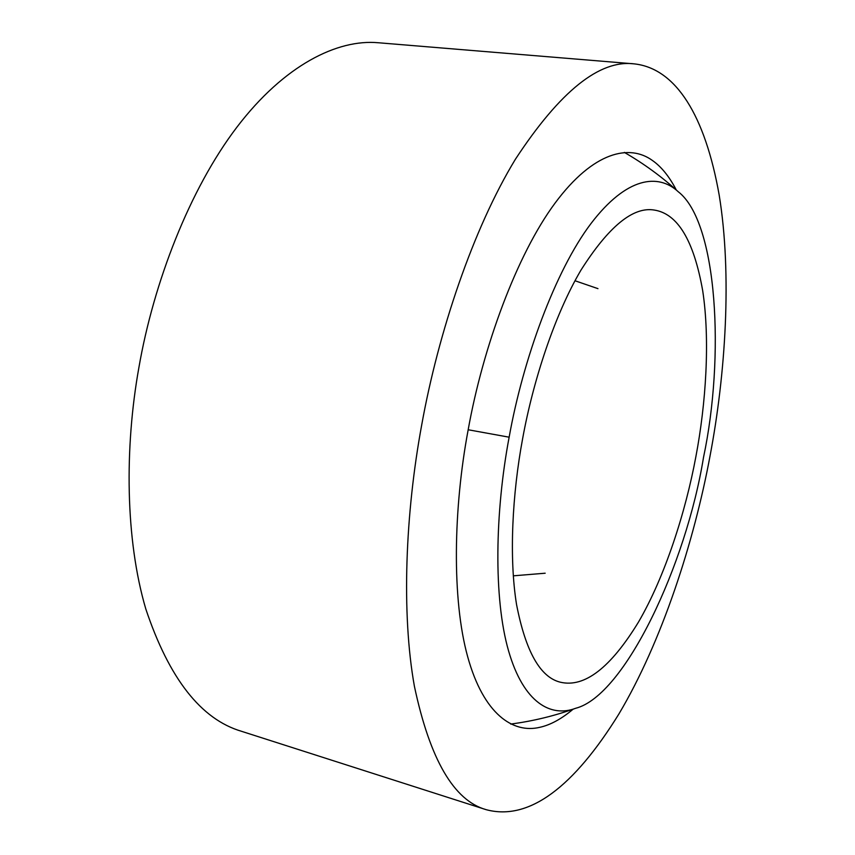 <?xml version="1.0" encoding="UTF-8"?>
<svg xmlns="http://www.w3.org/2000/svg" width="855" height="855" viewBox="0 0 855 855"><rect width="100%" height="100%" fill="white"/><g stroke="black" fill="none" stroke-linecap="round" stroke-linejoin="round"><path stroke-width="1.28" d="M138.905 367.468C153.59 282.855 189.457 189.489 236.888 127.192C284.362 64.884 337.64 38.967 378.316 42.75C337.64 38.967 284.362 64.884 236.888 127.192C189.457 189.489 153.59 282.855 138.905 367.468C124.477 447.753 125.354 539.58 145.788 608.92C169.055 678.496 200.946 719.29 241.473 731.292L486.078 809.653C529.459 821.366 574.229 786.119 618.774 714.182C662.08 641.528 694.26 540.916 710.003 456.153C725.532 374.501 732.169 274.562 719.194 195.122C705.161 115.767 676.059 68.421 634.282 63.879C676.059 68.421 705.161 115.767 719.194 195.122C732.169 274.562 725.532 374.501 710.003 456.153C694.26 540.916 662.08 641.528 618.774 714.182C574.229 786.119 529.459 821.366 486.078 809.653C453.813 800.537 429.926 759.422 414.408 686.319C401.241 613.088 405.388 513.31 421.675 425.106C438.391 332.146 473.189 228.595 515.383 159.287C560.025 91.239 599.654 59.444 634.282 63.879L378.316 42.75L634.282 63.879C599.654 59.444 560.025 91.239 515.383 159.287C473.189 228.595 438.391 332.146 421.675 425.106C405.388 513.31 401.241 613.088 414.408 686.319C429.926 759.422 453.813 800.537 486.078 809.653L241.473 731.292C200.946 719.29 169.055 678.496 145.788 608.92C125.354 539.58 124.477 447.753 138.905 367.468M468.113 430.108C453.407 508.511 451.729 599.237 467.685 656.768C483.62 714.395 513.139 733.74 539.794 727.316C550.353 725.008 561.457 718.97 573.128 709.19C561.457 718.97 550.353 725.008 539.794 727.316C513.139 733.74 483.62 714.395 467.685 656.768C451.729 599.237 453.407 508.511 468.113 430.108C482.786 347.846 516.612 254.865 555.119 203.03C593.669 151.089 629.793 143.961 652.44 160.494C661.321 166.672 669.283 176.504 676.305 189.992C669.283 176.504 661.321 166.672 652.44 160.494C629.793 143.961 593.669 151.089 555.119 203.03C516.612 254.865 482.786 347.846 468.113 430.108M522.64 438.594C512.284 494.072 508.949 557.642 516.548 604.528C525.633 651.435 540.232 677.331 560.356 682.205C584.478 687.912 610.523 667.862 638.493 622.066C665.115 576.356 685.678 511.685 695.885 456.634C705.931 403.763 710.227 340.023 702.682 290.604C693.8 240.437 677.63 213.59 654.182 210.041C677.63 213.59 693.8 240.437 702.682 290.604C710.227 340.023 705.931 403.763 695.885 456.634C685.678 511.685 665.115 576.356 638.493 622.066C610.523 667.862 584.478 687.912 560.356 682.205C540.232 677.331 525.633 651.435 516.548 604.528C508.949 557.642 512.284 494.072 522.64 438.594C533.242 380.261 554.81 314.48 580.951 270.148C608.632 226.543 633.042 206.504 654.182 210.041C633.042 206.504 608.632 226.543 580.951 270.148C554.81 314.48 533.242 380.261 522.64 438.594M509.142 437.194C523.078 359.228 555.28 270.704 590.923 223.636C626.747 176.579 658.425 173.255 678.25 191.744C717.794 222.268 724.762 357.251 703.505 457.425C686.308 563.84 624.973 695.831 575.586 708.303C624.973 695.831 686.308 563.84 703.505 457.425C724.762 357.251 717.794 222.268 678.25 191.744C661.695 176.675 643.719 163.551 624.321 152.382C643.719 163.551 661.695 176.675 678.25 191.744C658.425 173.255 626.747 176.579 590.923 223.636C555.28 270.704 523.078 359.228 509.142 437.194C495.066 511.696 493.388 598.286 508.543 650.805C523.688 703.43 551.261 717.559 575.586 708.303C551.261 717.559 523.688 703.43 508.543 650.805C493.388 598.286 495.066 511.696 509.142 437.194L468.177 429.755L509.142 437.194M574.988 280.75L597.966 288.648M545.18 573.213L513.289 575.832M510.713 724.067C532.911 721.15 554.532 715.902 575.586 708.303C554.532 715.902 532.911 721.15 510.713 724.067"/></g></svg>
